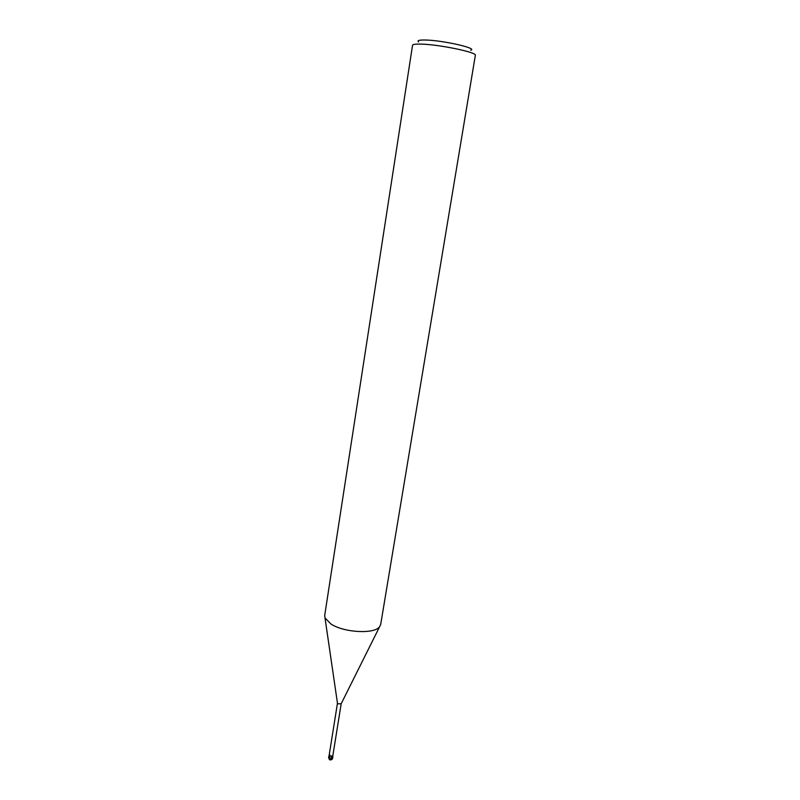<?xml version="1.0" encoding="UTF-8"?>
<svg xmlns="http://www.w3.org/2000/svg" width="800" height="800" viewBox="0 0 800 800"><rect width="100%" height="100%" fill="white"/><g stroke="black" fill="none" stroke-linecap="round" stroke-linejoin="round"><path stroke-width="1.2" d="M330.9 623.97L325.01 617.93L324.7 615.45L412.55 45.25C412.78 44.33 415.65 43.95 421.17 44.11C439.3 44.47 477.45 52.43 475.35 55.31L380.7 624.42L379.64 626.68C374.63 634.32 343.88 632.71 330.9 623.97M341.18 703.75L337.89 703.83L337.47 703.15M470.65 50.24C478.52 48.43 442.92 40.3 425.43 40.02C419.2 39.9 416.92 40.52 418.6 41.9M329.47 757.15L328.82 756.53L328.67 757.1M337.47 703.18L328.95 756.55M329.17 757L329.73 757.22L329.05 758.83L329.52 754.82L330.23 755.99L332.67 755.99L332.77 756.94L331.64 757.22L332.83 756.94L332.56 758.4L330.45 760L331.63 757.24M332.67 755.99L331.7 757.09L332.48 756.91L331.65 757.17L332.2 756.38M329.04 756.27L329.86 755.06M330.45 760L329.39 759.51L328.61 757.32M328.62 757.67L328.91 756.84M331.67 759.67L332.71 757.76M330.04 759.91L331.33 757.29M331.79 759.58L332.7 756.55M337.49 703.37L325.01 617.93M330.23 755.99L332.07 756.52M330.06 759.98L329.05 758.83M332.72 756.43L341.18 703.78M341.09 703.94L379.64 626.68M331.96 759.43L332.46 758.77M332.77 757.43L332.68 758M328.7 756.77L328.6 757.34"/></g></svg>
